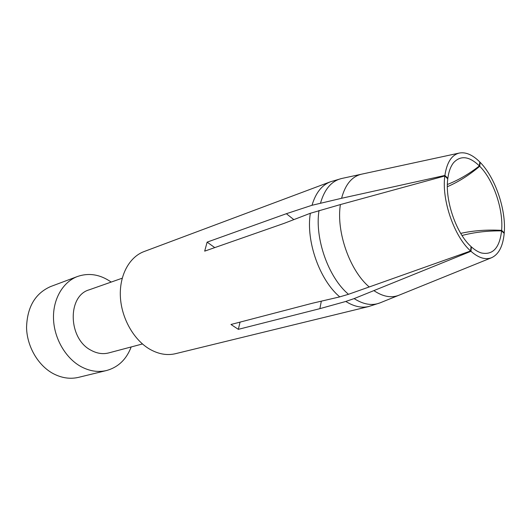 <?xml version="1.0" encoding="UTF-8"?>
<svg xmlns="http://www.w3.org/2000/svg" width="531" height="531" viewBox="0 0 531 531"><rect width="100%" height="100%" fill="white"/><g stroke="black" fill="none" stroke-linecap="round" stroke-linejoin="round"><path stroke-width="0.8" d="M77.586 276.459L50.677 286.528C35.185 293.358 27.141 307.044 26.55 327.587C26.988 346.637 38.186 365.673 53.392 373.718C61.875 378.099 70.291 379.3 78.654 377.329L106.558 370.519C98.135 372.503 89.626 371.202 81.017 366.622C65.578 358.193 54.096 338.4 53.498 318.686C52.881 298.966 63.043 281.835 77.586 276.459C89.035 272.589 100.24 274.461 111.198 282.074M131.184 346.955C126.405 359.414 118.201 367.273 106.558 370.519M142.467 343.962L108.702 352.923C102.855 354.409 96.947 353.513 90.993 350.241C68.028 338.705 67.205 295.807 89.254 289.8L122.21 278.198M368.799 306.513L175.509 353.686C167.006 355.69 158.324 354.137 149.457 349.026C133.54 339.634 121.38 317.956 120.371 296.603C119.329 275.237 129.372 256.991 144.047 251.568L330.375 181.801L341.599 178.509L361.438 174.208C351.88 176.538 345.263 184.562 341.586 198.282L444.892 175.449L447.845 178.303L447.553 178.622M345.807 301.462L319.888 308.65L238.333 329.339L230.965 324.487L312.44 303.228L339.734 296.889M311.996 205.278L286.362 213.708L207.123 242.136L204.687 251.136L284.204 223.325L310.323 213.276M470.599 250.971L471.057 246.57C456.255 233.494 444.805 200.293 447.779 178.841L444.825 175.98C441.46 199.689 454.197 236.594 470.599 250.971L369.224 286.966C349.77 270.591 336.077 231.642 340.384 204.574L310.336 213.283C305.79 241.008 319.616 280.116 339.74 296.869L348.489 294.293L369.224 286.966M447.387 184.489C458.333 180.182 468.999 173.989 479.393 165.918L479.798 161.975C472.61 154.8 465.747 151.833 459.222 153.067C451.622 155.019 446.843 162.473 444.892 175.449M330.382 181.814C321.786 185.153 315.66 192.972 312.009 205.285L341.586 198.282M354.131 298.601L345.807 301.442C353.938 306.526 361.598 308.206 368.793 306.493L379.904 302.922C372.039 305.949 363.45 304.502 354.131 298.601L470.964 251.302C478.517 257.9 485.354 260.051 491.474 257.754C498.702 254.468 502.943 246.344 504.191 233.394L501.583 230.872C487.339 230.733 474.15 232.279 462.016 235.505M340.384 204.574L444.825 175.98M214.776 247.612L207.123 242.136M293.829 219.622L286.362 213.708M460.709 233.388C473.134 230.58 486.774 229.565 501.629 230.354L504.238 232.877C506.289 209.891 495.297 177.58 480.137 162.32L479.752 162.426M503.806 233.023L504.238 232.877M447.845 178.303C448.755 171.506 450.686 166.283 453.64 162.625C460.716 155.132 469.298 156.227 479.393 165.918M470.964 251.302L471.415 246.902C474.833 249.982 478.192 252.013 481.478 252.995L480.309 252.61M501.583 230.872C499.598 247.858 492.894 255.232 481.478 252.995M501.629 230.354C503.527 209.493 493.505 180.062 479.732 166.263L480.137 162.32M471.03 246.796L471.415 246.902M479.732 166.263C469.178 175.15 458.392 181.96 447.374 186.686M238.333 329.339L240.052 322.118M319.888 308.65L321.315 301.17M348.489 294.293C328.404 277.547 314.505 238.173 319.031 210.442M320.558 202.955C324.6 189.089 331.609 180.945 341.579 178.516M379.904 302.922L398.748 295.309C391.188 298.216 382.897 296.656 373.884 290.623M459.222 153.067L361.438 174.208M491.474 257.754L398.748 295.309M453.64 162.625L452.883 163.621"/></g></svg>

